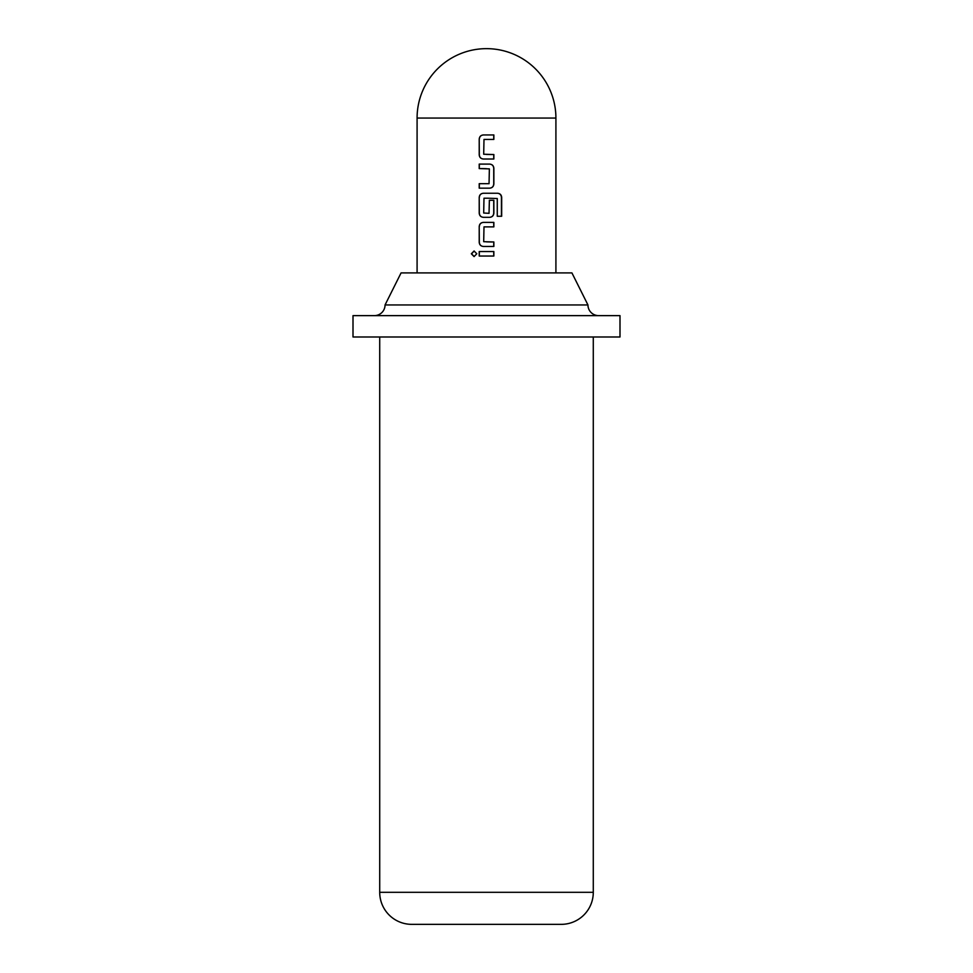 <?xml version="1.0" encoding="UTF-8"?>
<svg xmlns="http://www.w3.org/2000/svg" width="973" height="973" viewBox="0 0 973 973"><rect width="100%" height="100%" fill="white"/><g stroke="black" fill="none" stroke-linecap="round" stroke-linejoin="round"><path stroke-width="1.46" d="M471.333 253.783L474.07 251.01L476.806 253.783L474.058 256.568L471.333 253.783M474.143 256.568L471.564 253.783L474.155 251.01M486.5 134.955L493.858 134.955L493.846 139.431L483.995 139.431L483.69 154.233L493.858 154.537L493.846 159.013L483.386 159.013C480.832 158.769 479.446 157.371 479.215 154.829L479.215 139.139C479.458 136.573 480.857 135.174 483.399 134.955L493.737 134.955L493.737 139.431M486.464 154.427L491.924 154.549M493.737 154.537L493.737 159.013M486.5 164.096L489.674 164.096C492.229 164.352 493.627 165.738 493.858 168.28L493.858 183.982C493.603 186.548 492.216 187.935 489.674 188.166L479.215 188.166L479.215 183.678L489.042 183.678L489.37 168.888L479.215 168.584L479.215 164.096L489.626 164.096C492.131 164.34 493.506 165.738 493.737 168.28L493.737 183.982C493.506 186.536 492.131 187.923 489.626 188.166M479.324 168.584L479.324 164.096M486.354 168.682L481.161 168.572M487.85 198.2L483.982 198.224L483.69 213.026L489.03 213.318L489.383 200.268L493.846 200.268L493.858 213.123C493.603 215.69 492.216 217.088 489.674 217.32L483.386 217.32C480.832 217.064 479.446 215.678 479.215 213.123L479.215 197.434C479.458 194.88 480.857 193.481 483.399 193.25L497.385 193.25C499.867 193.481 501.217 194.88 501.448 197.434L501.436 216.261M489.334 200.268L493.737 200.268L493.737 213.123C493.506 215.678 492.131 217.076 489.626 217.32M486.5 222.391L493.846 222.391L493.858 226.879L483.995 226.879L483.69 241.681L493.846 241.973L493.858 246.461L483.399 246.461C480.832 246.218 479.446 244.819 479.215 242.277L479.215 226.575C479.458 224.021 480.844 222.622 483.386 222.391L493.737 222.391L493.737 226.879M486.464 241.863L491.924 241.997M493.737 241.973L493.737 246.461M493.737 251.545L493.737 256.033M417.089 118.061A69.411 69.411 0 0 1 486.5 48.65A69.411 69.411 0 0 1 555.911 118.061L417.089 118.061L417.089 272.914M486.5 256.033L479.215 256.033L479.215 251.545L493.846 251.545L493.846 256.033L479.215 256.033M486.5 193.25L497.556 193.25C500.086 193.493 501.46 194.892 501.679 197.434L501.667 216.261L497.264 216.261L497.264 198.516L487.68 198.2M483.739 213.026L489.078 213.318M486.5 183.678L489.078 183.678M374.362 315.629A10.679 10.679 0 0 0 385.053 304.95L401.071 272.914L571.929 272.914L587.947 304.95A10.679 10.679 0 0 0 598.638 315.629M385.053 304.95L587.947 304.95M411.749 924.35L561.251 924.35L411.749 924.35A32.036 32.036 0 0 1 379.713 892.314L379.713 336.986M561.251 924.35A32.036 32.036 0 0 0 593.287 892.314L593.287 336.986M353.004 336.986L619.996 336.986L619.996 315.629L353.004 315.629L353.004 336.986M479.324 256.033L479.324 251.545M486.5 246.461L483.435 246.461C480.93 246.23 479.555 244.831 479.324 242.277L479.215 242.277M486.5 226.879L484.031 226.879M479.324 242.277L479.215 226.575M479.324 226.575C479.555 224.033 480.93 222.635 483.435 222.391M486.5 217.32L483.435 217.32C480.93 217.076 479.555 215.678 479.324 213.123L479.215 197.434M479.324 197.434C479.567 194.88 480.93 193.493 483.435 193.25M479.324 188.166L479.324 183.678M486.5 159.013L483.435 159.013C480.93 158.781 479.555 157.383 479.324 154.829L479.215 154.829M486.5 139.431L484.031 139.431M479.324 154.829L479.215 139.139M479.324 139.139C479.555 136.585 480.93 135.186 483.435 134.955M379.713 892.314L593.287 892.314M555.911 118.061L555.911 272.914"/></g></svg>
